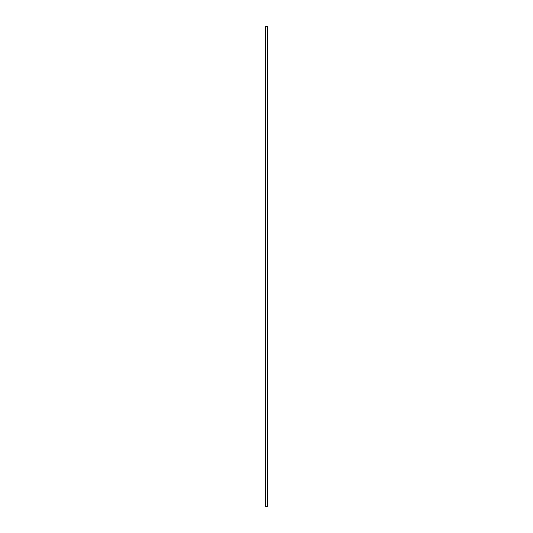 <?xml version="1.0" encoding="UTF-8"?>
<svg xmlns="http://www.w3.org/2000/svg" width="533" height="533" viewBox="0 0 533 533"><rect width="100%" height="100%" fill="white"/><g stroke="black" fill="none" stroke-linecap="round" stroke-linejoin="round"><path stroke-width="0.8" d="M267.646 506.35L267.646 26.65L265.354 26.65L265.354 506.35L267.646 506.35L267.646 26.65M265.354 506.35L265.354 26.65M267.593 506.35L267.593 26.65M265.407 506.35L265.407 26.65"/></g></svg>
